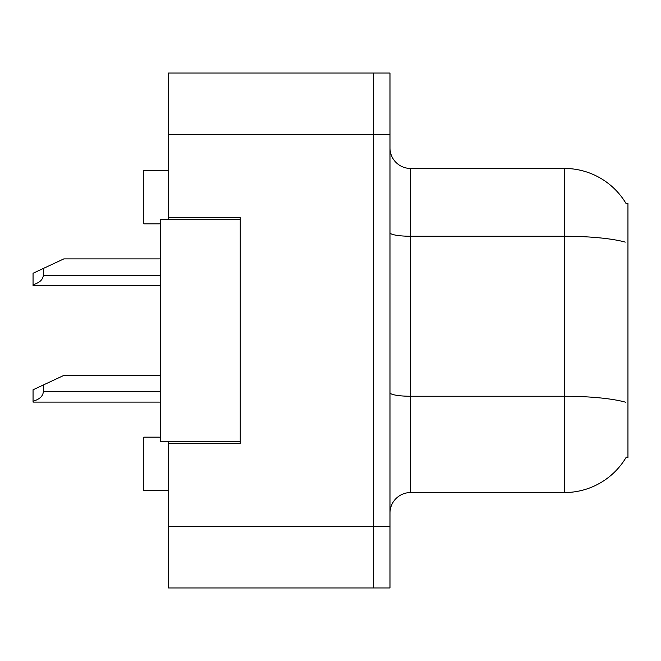 <?xml version="1.0" encoding="UTF-8"?>
<svg xmlns="http://www.w3.org/2000/svg" width="661" height="661" viewBox="0 0 661 661"><rect width="100%" height="100%" fill="white"/><g stroke="black" fill="none" stroke-linecap="round" stroke-linejoin="round"><path stroke-width="0.99" d="M168.439 441.275L168.439 587.951L373.581 587.951L373.581 73.049L168.439 73.049L168.439 219.725M168.439 217.676L240.24 217.676L240.24 443.324L168.439 443.324M625.934 457.685L627.95 457.685L627.95 203.315L625.934 203.315M160.235 437.169L143.825 437.169L143.825 490.512L168.439 490.512M160.235 223.831L143.825 223.831L143.825 170.488L168.439 170.488M389.99 513.076A20.516 20.516 0 0 1 410.506 492.561L564.354 492.561L564.354 168.439L410.506 168.439A20.516 20.516 0 0 1 389.99 147.924A20.516 20.516 0 0 0 410.506 168.439L410.506 492.561M626.298 457.073A71.801 71.801 0 0 1 564.354 492.561M626.083 203.571A71.801 71.801 0 0 0 564.354 168.439A71.801 71.801 0 0 1 626.083 203.571M373.581 73.049L389.99 73.049L389.99 587.951L373.581 587.951M240.24 441.275L160.235 441.275L160.235 219.725L240.24 219.725M43.304 384.999L43.304 391.833C42.965 396.179 39.544 399.31 33.05 401.235L33.05 389.783L63.82 375.423L160.235 375.423M33.05 401.235L33.05 402.095L160.235 402.095M43.304 268.482L43.304 275.315C42.965 279.661 39.544 282.792 33.05 284.717L33.05 273.266L63.82 258.905L160.235 258.905M33.05 284.717L33.05 285.577L160.235 285.577M168.439 526.404L389.99 526.404M168.439 134.596L389.99 134.596M625.273 242.116A71.801 12.468 180 0 0 564.354 236.25L410.506 236.25A20.516 3.561 -0 0 1 389.99 232.689M625.488 402.185A71.801 12.468 180 0 0 564.354 396.253L410.506 396.253A20.516 3.561 0 0 1 389.99 392.692M43.304 391.833L160.235 391.833M43.304 275.315L160.235 275.315"/></g></svg>
